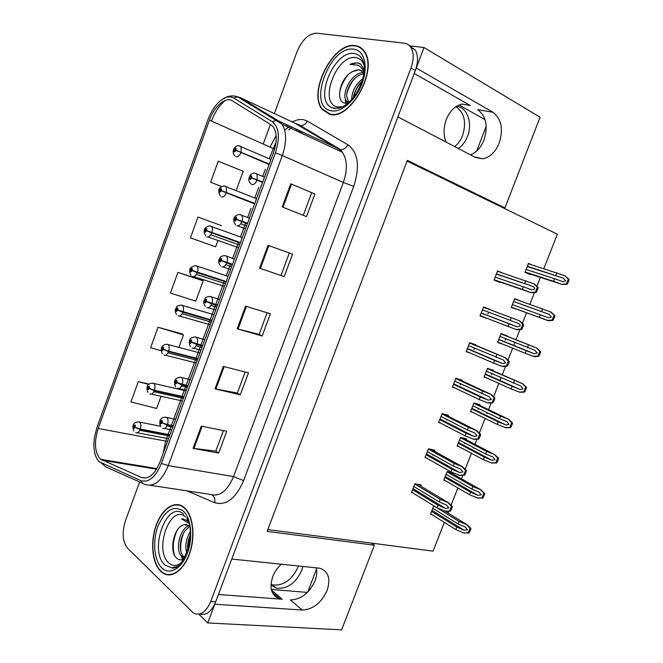 <?xml version="1.0" encoding="UTF-8"?>
<svg xmlns="http://www.w3.org/2000/svg" width="663" height="663" viewBox="0 0 663 663"><rect width="100%" height="100%" fill="white"/><g stroke="black" fill="none" stroke-linecap="round" stroke-linejoin="round"><path stroke-width="0.99" d="M414.218 73.477L470.374 105.533L462.194 104.083C455.232 105.583 449.928 110.738 446.282 119.555C443.423 127.636 443.356 135.136 446.066 142.073M281.319 564.172C277.432 567.768 274.548 571.978 272.667 576.81C269.095 588.421 271.523 595.772 279.935 598.871L282.181 599.228L271.457 590.029M423.98 47.512L540.063 117.202L504.941 207.917L407.331 160.363L267.148 531.394L374.38 545.193L341.611 629.85L207.751 622.947L214.795 604.208L302.245 610.026C313.044 609.446 321.331 602.924 327.099 590.476C330.862 578.575 328.367 571.141 319.599 568.191L231.76 559.058L397.899 116.903L475.636 157.529L482.739 158.78C489.891 157.438 495.369 152.217 499.173 143.117C503.524 129.152 501.46 118.876 492.974 112.279L416.273 68.024L423.98 47.512L409.626 45.846M492.974 112.279L477.658 109.61C486.145 116.124 488.258 126.26 483.998 140.017C480.915 147.634 476.382 152.556 470.407 154.794M302.245 610.026L290.394 599.965C301.126 599.476 309.339 593.095 315.024 580.821C316.798 576.114 317.229 571.771 316.334 567.785M198.842 614.178L207.751 622.947M543.842 268.664L557.359 234.188L407.057 161.084M374.38 545.193L371.388 543.096L433.072 551.135L444.351 522.386M459.053 104.978L485.051 119.672M307.408 592.407L271.316 589.465M448.006 513.054L448.694 511.306M451.196 504.933L457.86 487.935M461.448 478.777L462.766 475.421M465.277 469.006L471.443 453.293M473.415 448.263L473.655 447.641M474.965 444.318L476.921 439.32M479.448 432.873L485.109 418.444M486.982 413.654L487.33 412.767M488.556 409.659L491.159 403.013M493.703 396.515L498.849 383.405M499.968 380.545L501.087 377.695M502.222 374.802L505.488 366.482M508.049 359.951L512.665 348.158M513.717 345.481L514.919 342.415M515.971 339.746L519.891 329.735M522.469 323.163L526.546 312.779M529.845 304.367L534.395 292.764M536.98 286.151L540.428 277.366M267.827 529.604L371.388 543.096M504.941 207.917L501.402 206.964M433.768 505.794L430.486 514.198L431.53 514.372M452.829 473.888L453.219 472.876L447.127 471.608L443.754 480.227L444.972 480.468M479.631 405.366L479.913 404.67L473.937 402.988L470.531 411.698L472.429 412.22M478.081 409.336L478.429 408.449M493.156 370.824L493.363 370.277L487.454 368.388L484.031 377.148L486.882 378.034M491.581 374.835L492.029 373.692M506.747 336.075L506.897 335.685L501.054 333.588L497.606 342.406L503.474 344.445L497.722 342.108M505.156 340.144L505.712 338.727M520.463 301.019L514.728 298.599L511.264 307.458L517.206 309.356M466.188 439.726L466.528 438.865L460.495 437.398L457.105 446.058L458.572 446.406M464.664 443.638L464.904 443.025M531.577 264.769L528.477 263.402L524.997 272.311L530.731 274.78L530.93 274.258M420.839 486.145L421.287 484.993L414.864 483.766L411.441 492.568L412.568 492.775M434.422 451.23L434.804 450.235L428.447 448.801L425 457.652L426.334 457.942M432.873 455.208L433.047 454.76M461.821 380.794L462.078 380.131L455.846 378.266L452.365 387.225L454.644 387.88M460.238 384.88L460.628 383.869M475.644 345.266L475.835 344.777L469.661 342.688L466.164 351.697L470.075 352.981M474.028 349.409L474.542 348.108M489.543 309.538L483.567 306.911L480.045 315.969L486.252 318M487.91 313.74L488.532 312.14M448.08 416.107L448.403 415.287L442.105 413.637L438.641 422.538L440.298 422.961M446.514 420.143L446.796 419.414M502.098 272.833L497.548 270.918L494.001 280.035L500.059 282.513L500.233 282.057M483.559 306.919L489.667 309.223M480.087 315.87L486.161 318.223M514.645 298.806L520.513 300.903M218.442 594.496L282.181 599.228M160.57 571.233L163.081 573.205C172.065 578.94 184.571 569.575 190.049 552.312C195.643 535.132 192.767 514.513 184.181 507.468L183.129 506.656C174.013 500.25 161.639 509.308 155.971 525.817C150.186 542.235 152.125 563.044 160.57 571.233M169.753 574.556L170.573 574.854M329.751 114.293C350.197 120.939 378.946 69.192 364.194 51.167C361.89 47.935 358.89 46.087 355.186 45.606C333.24 41.578 307.334 92.837 322.317 109.536L329.751 114.293M361.865 48.556L360.912 48.291M100.246 459.028C94.685 452.332 93.997 442.155 98.199 428.48L209.442 120.177C214.182 106.436 225.76 96.375 232.274 100.793L270.736 124.611L273.28 127.006C277.126 133.031 277.225 141.459 273.587 152.299L159.874 462.244C154.752 474.443 148.669 479.531 141.625 477.509L100.246 459.028M99.243 461.788L140.821 480.609C148.736 482.929 155.59 477.211 161.382 463.462L275.402 152.805C280.209 137.639 279.131 127.238 272.161 121.619L233.6 97.967C229.655 95.795 225.113 96.864 219.959 101.174C214.87 105.715 210.867 111.923 207.942 119.788L96.964 427.453L94.502 437.066C92.928 448.586 94.511 456.824 99.243 461.788M359.736 47.313L360.291 47.396M199.72 614.004C206.135 615.803 211.456 611.767 215.666 601.888L415.32 70.551C418.312 62.015 418.262 55.137 415.171 49.94L409.717 45.946M168.841 574.945L167.722 574.34M221.533 225.644L197.988 217.058L190.438 237.876L215.624 246.818L217.87 240.669M182.043 333.879L158.009 327.273L150.6 347.719L161.076 350.735M201.701 280.001L177.916 272.41L170.432 293.038L195.784 301.176L203.201 280.847L201.486 279.877M139.62 481.96L125.464 520.662C121.835 532.464 122.539 541.646 127.586 548.21L193.513 613.101C200.292 616.134 206.019 612.28 210.71 601.548L410.952 68.04C413.952 59.471 413.919 52.576 410.828 47.363C409.17 44.893 406.933 43.485 404.107 43.145L316.508 33.175C308.593 33.589 302.055 39.863 296.908 51.996L274.325 113.729M272.932 117.533L272.717 118.113M270.413 124.412L263.244 144.028M290.734 183.817L314.908 193.977L306.497 216.619L282.198 206.939L290.734 183.817L291.538 184.165L283.002 207.262M223.315 366.432L248.476 372.83L240.304 394.825L215.027 388.883L223.315 366.432M201.279 426.118L226.754 431.306L218.666 453.094L193.074 448.354L201.279 426.118M268.043 245.293L292.549 254.169L284.22 276.595L259.589 268.184L268.043 245.293M245.567 306.157L270.405 313.781L262.158 335.992L237.197 328.831L245.567 306.157M236.227 190.38L243.197 171.286L218.243 161.208L210.627 182.209L221.517 186.518M149.134 384.109L138.294 381.648L130.942 401.911L156.617 408.483L161.043 396.35M262.158 335.992L259.117 334.392L237.197 328.831M284.22 276.595L259.589 268.184M218.666 453.094L215.831 451.031M223.406 430.627L215.806 451.089L193.074 448.354M240.304 394.825L237.371 392.985M245.169 371.984L237.354 393.026L215.027 388.883M314.908 193.977L291.538 184.165M177.916 272.41L203.201 280.847M158.009 327.273L183.469 334.914L178.944 347.321M183.469 334.914L181.836 333.729M138.294 381.648L148.752 384.449M197.988 217.058L221.301 225.561M210.627 182.209L221.575 186.485M267.139 312.779L259.109 334.417M289.325 253.001L281.071 275.236M311.618 192.933L303.298 215.351M328.351 113.514L329.105 114.135M180.361 505.198L179.491 505.289M496.405 273.86L532.339 286.25C534.071 287.013 534.834 287.933 534.627 289.01L531.908 289.847L523.372 286.781L522.328 289.449L530.997 292.673L536.326 292.449L538.223 287.609L534.411 283.971L497.416 271.258M262.714 181.944L251.973 177.899L251.575 175.77C249.769 176.59 249.313 177.841 250.2 179.524L251.915 178.065L250.49 178.306L251.161 176.897L251.318 177.75L251.973 177.899M262.614 182.209L251.318 177.75M251.915 178.065L257.053 180.179C255.595 183.386 253.879 184.828 251.923 184.529L251.277 184.165M262.531 182.433L257.053 180.179M494.126 279.72L522.328 289.449M495.137 277.117L523.372 286.781M524.682 283.433L525.734 280.756M530.566 292.499L535.455 292.093L537.353 287.245L538.223 287.609M535.455 292.093L536.326 292.449M537.353 287.245L533.98 283.789M527.35 266.286L563.359 278.153L565.622 280.847L562.962 281.667L554.541 278.684L553.514 281.303L562.033 284.435L567.255 284.212L568.771 280.946L569.127 279.479L564.975 275.742L528.345 263.741M269.286 164.034L236.119 150.269L235.763 148.239C234.039 149.084 233.591 150.294 234.429 151.885L236.061 150.426L234.71 150.708L235.365 149.332L236.119 150.269M269.17 164.349L238.663 151.471M236.061 150.426L241.05 152.473C239.641 155.598 238.009 157.04 236.144 156.816M269.112 164.499L241.05 152.473M237.362 150.94L235.506 150.145M525.113 272.012L553.514 281.303M526.107 269.468L554.541 278.684M555.834 275.418L556.862 272.8M561.619 284.261L566.434 283.847L568.299 279.115L569.127 279.479M566.434 283.847L567.255 284.212M568.299 279.115L564.975 275.742M482.432 309.82L517.836 323.271C519.552 324.05 520.314 324.969 520.107 326.047L517.281 326.826L508.927 323.718L507.891 326.378L516.51 329.652L521.814 329.453L523.704 324.638L519.9 320.991L483.435 307.234M247.556 223.249L236.79 219.387L236.418 217.207C234.644 217.945 234.188 219.188 235.05 220.936L236.732 219.552L235.357 219.743L236.011 218.326L236.79 219.387M247.432 223.588L236.136 219.262M247.514 223.365L236.161 219.196M236.732 219.552L241.854 221.674C240.404 224.84 238.721 226.216 236.807 225.81M247.382 223.738L241.854 221.674M480.169 315.646L507.891 326.378M481.172 313.06L508.927 323.718M510.228 320.395L511.272 317.734M516.071 329.486L520.927 329.13L522.817 324.306L523.704 324.638M520.927 329.13L521.814 329.453M522.817 324.306L519.469 320.826M468.542 345.572L503.416 360.075L505.678 362.86L502.745 363.589L494.565 360.44L493.537 363.084L502.687 366.523L507.386 366.233L508.919 362.918L509.259 361.451L505.479 357.796L469.545 342.995M232.506 264.28L221.715 260.6L221.359 258.379C219.619 259.034 219.171 260.269 220 262.076L221.649 260.758L220.323 260.899L220.953 259.49L221.715 260.6M232.431 264.479L221.069 260.443M221.649 260.758L226.754 262.888C225.321 266.02 223.663 267.33 221.79 266.824M232.323 264.769L226.754 262.888M466.296 351.357L493.537 363.084M467.299 348.788L494.565 360.44M495.858 357.133L496.894 354.49M501.667 366.258L506.491 365.943L508.372 361.153L509.259 361.451M506.491 365.943L507.386 366.233M508.372 361.153L505.04 357.655M454.735 381.109L489.087 396.656L491.333 399.457L488.291 400.12L480.294 396.946L479.266 399.574L488.233 403.029L493.04 402.797L494.573 399.491L494.905 398.04L491.142 394.386L482.606 391.029L455.73 378.556M217.547 305.046L206.732 301.541L206.4 299.27C204.693 299.842 204.245 301.068 205.049 302.95L206.674 301.698L205.389 301.789L205.994 300.372L206.732 301.541M206.707 301.524L206.102 301.342M217.53 305.088L209.947 302.718M206.674 301.698L211.754 303.836C210.328 306.936 208.704 308.179 206.881 307.566M217.373 305.527L211.754 303.836M452.506 386.869L479.266 399.574M453.5 384.308L480.294 396.946M481.578 393.665L482.606 391.029M487.346 402.814L492.137 402.532L494.01 397.775L494.905 398.04M492.137 402.532L493.04 402.797M494.01 397.775L490.695 394.253M513.61 301.45L549.105 314.337L551.351 317.038L548.591 317.817L540.345 314.792L539.326 317.386L548.508 320.726L552.992 320.37L554.5 317.121L554.848 315.663L551.119 312.107L514.604 298.922M254.824 203.442L221.45 190.604L221.102 188.532C219.412 189.295 218.972 190.505 219.784 192.154L221.392 190.762L220.075 190.994L220.704 189.618L221.45 190.604M254.683 203.831L220.82 190.513M254.758 203.616L220.845 190.447M221.392 190.762L226.356 192.817C224.956 195.908 223.348 197.284 221.525 196.961M254.658 203.906L226.356 192.817M511.388 307.143L539.326 317.386M512.375 304.615L540.345 314.792M541.621 311.544L542.649 308.941M547.373 320.411L552.155 320.047L554.011 315.331L554.848 315.663M552.155 320.047L552.992 320.37M554.011 315.331L550.713 311.941M499.952 336.414L534.933 350.304L537.163 353.023L534.303 353.744L526.223 350.686L525.212 353.271L534.221 356.619L538.804 356.321L540.312 353.081L540.652 351.647L536.947 348.083L500.93 333.895M240.462 242.6L206.864 230.683L206.541 228.569C204.884 229.257 204.444 230.459 205.232 232.166L206.806 230.84L205.538 231.022L206.152 229.647L206.864 230.683M240.362 242.857L206.251 230.558M240.445 242.641L206.276 230.492M206.806 230.84L211.754 232.895C210.37 235.953 208.787 237.271 207.005 236.848M240.288 243.064L211.754 232.895M497.739 342.075L525.212 353.271M498.717 339.564L526.223 350.686M527.499 347.453L528.51 344.868M533.209 356.346L537.966 356.023L539.806 351.34L540.652 351.647M537.966 356.023L538.804 356.321M539.806 351.34L536.533 347.934M486.369 371.181L520.845 386.065L523.057 388.8L520.099 389.463L512.192 386.372L511.181 388.941L520.016 392.305L524.706 392.065L525.444 390.764L526.538 387.407L522.85 383.844L487.346 368.678M226.182 281.518L192.378 270.504L192.071 268.341C190.447 268.963 190.016 270.148 190.77 271.921L192.32 270.661L191.085 270.794L191.682 269.418L192.378 270.504M192.925 270.711L191.781 270.347M226.133 281.634L195.162 271.507M192.32 270.661L197.243 272.725C195.875 275.75 194.317 277.001 192.577 276.488M226.017 281.974L197.243 272.725M484.164 376.816L511.181 388.941M485.142 374.313L512.192 386.372M513.452 383.156L514.463 380.587M519.129 392.082L523.853 391.8L525.693 387.142L526.538 387.407M523.853 391.8L524.706 392.065M525.693 387.142L522.427 383.711M472.86 405.756L499.488 418.66L506.83 421.618L509.035 424.361L505.977 424.966L498.236 421.85L497.233 424.403L505.902 427.784L510.692 427.594L512.176 424.378L512.516 422.969L508.836 419.406L500.499 416.099L473.83 403.261M211.994 320.188L177.982 310.077L177.692 307.872C176.101 308.411 175.67 309.596 176.399 311.428L177.924 310.226L176.731 310.317L177.303 308.933L177.982 310.077M177.833 310.002L177.402 309.878M182.085 311.56L181.347 311.32M177.924 310.226L182.831 312.298C181.471 315.29 179.946 316.483 178.248 315.87M211.828 320.643L182.831 312.298M470.672 411.35L497.233 424.403M471.642 408.864L498.236 421.85M499.488 418.66L500.499 416.099M505.131 427.61L509.822 427.362L511.654 422.737L512.516 422.969M509.822 427.362L510.692 427.594M511.654 422.737L508.413 419.289M298.333 565.929L297.77 567.569C291.695 580.175 283.283 585.968 272.526 584.932L270.968 584.41M270.943 584.89L276.322 588.156C287.096 589.167 295.541 583.341 301.64 570.669L302.875 566.401M307.715 592.109L316.574 568.987M455.846 106.71C464.365 112.611 466.619 122.174 462.625 135.418C460.777 140.158 458.133 143.879 454.685 146.581M458.315 148.479C462.326 145.785 465.376 141.766 467.481 136.412C472.934 123.127 467.05 106.66 456.351 106.378M476.68 151.031L486.203 126.194M180.22 563.641C175.968 566.243 172.115 565.978 168.659 562.829C153.468 549.743 170.689 503.018 185.632 517.032M188.425 521.839L186.576 520.198L181.645 518.98L188.839 523.273M189.378 525.577L184.132 524.723C173.938 526.48 168.99 550.671 176.026 557.566C178.256 559.995 180.808 560.492 183.684 559.042M160.695 570.901C152.341 562.812 150.41 542.21 156.128 525.958C161.739 509.623 173.988 500.656 183.005 506.988L184.057 507.8C192.552 514.778 195.394 535.19 189.858 552.188C184.438 569.26 172.065 578.526 163.173 572.849L160.695 570.901M180.295 505.554L181.148 505.521M184.571 557.492L181.339 555.909C175.015 550.075 179.764 528.055 189.32 525.535M184.704 557.235L183.203 556.1C180.485 552.925 179.698 547.795 180.842 540.701C180.875 539.442 182.963 533.541 185.002 530.79L189.552 526.48M186.684 552.925C184.828 546.072 185.98 539.094 190.132 531.991M187.803 549.726C187.173 545.5 187.96 540.726 190.165 535.414M184.132 524.723L186.8 524.466M171.444 574.705L170.606 574.473M181.645 518.98L183.552 518.996M187.165 520.306L188.151 521.027M174.526 555.263C172.223 547.356 173.126 538.978 177.253 530.135M187.206 520.339L187.828 520.165M183.436 559.166L182.192 556.663L184.082 556.862M180.982 551.831C180.121 545.525 181.074 539.118 183.842 532.613M188.01 549.047L190.148 535.861M187.024 520.016L187.712 519.883M182.756 559.464L180.842 555.321M342.87 106.685L337.633 106.942C317.892 104.132 336.398 53.918 355.915 57.623C359.81 58.228 362.537 60.772 364.086 65.256M364.484 70.618L360.879 64.286L357.299 62.794L350.014 64.427L357.937 65.189C360.697 66.499 362.719 68.935 363.987 72.507M363.879 73.344L363.2 72.217L359.131 69.698L352.053 71.819C339.713 78.408 335.287 101.596 344.677 103.121L347.992 103.155M329.884 113.937L322.516 109.229C307.69 92.687 333.34 41.968 355.053 45.962C358.708 46.443 361.683 48.275 363.954 51.465C378.556 69.292 350.122 120.5 329.884 113.937M330.05 114.351L329.262 113.787M352.053 71.819C356.064 69.996 358.65 69.408 359.81 70.063L361.526 70.601M351.672 99.533C351.838 91.386 355.542 84.441 362.785 78.69M353.445 97.428C353.752 92.555 358.666 83.762 361.94 81.516M348.564 102.657L346.368 100.842C340.666 93.723 352.252 71.828 363.498 72.673M348.721 102.516L346.65 96.077C346.509 93.458 347.429 90.052 349.409 85.875C352.799 79.179 357.606 75.101 363.838 73.643M361.675 48.905L362.595 49.244M350.014 64.427C353.959 62.653 357.39 62.471 360.307 63.888M339.514 93.922C340.426 86.845 343.451 80.322 348.581 74.355M346.451 103.329L346.111 100.42M346.824 93.715C348.241 88.187 350.802 83.207 354.514 78.756M353.553 96.649C354.929 91.544 357.307 86.911 360.697 82.751M345.705 103.295L345.282 98.232M441.011 416.447L467.382 429.972L474.832 433.022L477.07 435.84L473.921 436.428L466.106 433.237L465.078 435.848L473.871 439.32L478.785 439.138L480.31 435.848L480.642 434.406L476.888 430.751L468.401 427.353L441.997 413.903M202.687 345.547L191.847 342.207L191.541 339.895C189.867 340.392 189.427 341.611 190.198 343.55L191.789 342.365L190.546 342.415L191.135 340.997L191.847 342.207M191.789 342.365L196.845 344.511C195.444 347.578 193.845 348.755 192.063 348.042M202.513 346.02L196.845 344.511M438.79 422.174L465.078 435.848M439.776 419.629L466.106 433.237M467.382 429.972L468.401 427.353M473.109 439.146L477.874 438.914L479.73 434.182L480.642 434.406M477.874 438.914L478.785 439.138M479.73 434.182L476.44 430.643M427.362 451.586L453.268 466.064L460.677 469.172L462.89 471.998L459.633 472.52L451.992 469.305L450.981 471.907L459.608 475.396L464.614 475.263L466.13 471.99L466.454 470.564L462.724 466.909L454.279 463.462L428.348 449.058M187.927 385.775L177.071 382.609L176.772 380.255C175.14 380.67 174.692 381.88 175.446 383.885L177.013 382.766L176.466 382.352L175.811 382.775L176.375 381.349L177.071 382.609M177.013 382.766L182.043 384.921C180.651 387.946 179.085 389.057 177.336 388.253M187.753 386.247L182.043 384.921M425.149 457.271L450.981 471.907M426.135 454.743L451.992 469.305M453.268 466.064L454.279 463.462M458.953 475.272L463.686 475.073L465.534 470.374L466.454 470.564M463.686 475.073L464.614 475.263M465.534 470.374L462.268 466.81M413.795 486.518L439.229 501.941L446.597 505.107L448.801 507.949L445.437 508.388L437.97 505.173L436.958 507.75L445.428 511.264L450.525 511.181L452.033 507.916L452.357 506.507L448.636 502.852L440.24 499.355L414.765 484.007M173.267 425.745L167.507 424.593L162.377 422.754L162.103 420.35C160.504 420.69 160.065 421.892 160.786 423.955L162.319 422.911L161.797 422.455L161.167 422.861L161.706 421.436L162.377 422.754M162.319 422.911L167.333 425.066C165.957 428.058 164.416 429.102 162.717 428.199M173.093 426.218L167.333 425.066M411.59 492.178L436.958 507.75M412.568 489.659L437.97 505.173M439.229 501.941L440.24 499.355M444.881 511.173L449.589 511.024L451.42 506.35L452.357 506.507M449.589 511.024L450.525 511.181M451.42 506.35L448.18 502.769M459.426 440.133L485.606 453.948L492.907 456.964L495.095 459.724L491.938 460.255L484.363 457.122L483.36 459.666L491.88 463.064L496.753 462.923L498.236 459.716L498.568 458.324L494.905 454.76L486.609 451.412L460.395 437.655M197.897 358.617L168.667 351.158L163.678 349.384L163.413 347.147C161.847 347.611 161.416 348.788 162.12 350.677L163.62 349.542L162.468 349.583L163.023 348.208L163.678 349.384M163.62 349.542L168.501 351.622C167.159 354.581 165.659 355.708 164.001 355.003M197.731 359.073L168.501 351.622M457.246 445.693L483.36 459.666M458.216 443.224L484.363 457.122M485.606 453.948L486.609 451.412M491.217 462.923L495.874 462.724L497.689 458.125L498.568 458.324M495.874 462.724L496.753 462.923M497.689 458.125L494.474 454.652M446.066 474.318L471.807 489.037L479.059 492.112L481.23 494.88L477.973 495.344L470.564 492.195L469.57 494.722L477.94 498.145L482.896 498.046L484.371 494.855L484.694 493.479L481.048 489.907L472.802 486.518L447.028 471.857M183.883 396.805L154.438 390.234L149.465 388.452L149.216 386.173C147.683 386.562 147.261 387.731 147.94 389.678L149.407 388.609L148.297 388.609L148.827 387.225L149.465 388.452M149.407 388.609L154.272 390.689C152.938 393.615 151.462 394.684 149.846 393.888M183.717 397.261L154.272 390.689M443.903 479.855L469.57 494.722M444.865 477.393L470.564 492.195M471.807 489.037L472.802 486.518M477.377 498.046L482.009 497.88L483.816 493.305L484.694 493.479M482.009 497.88L482.896 498.046M483.816 493.305L480.617 489.816M432.782 508.306L458.083 523.927L465.293 527.06L467.448 529.836L464.092 530.218L456.848 527.068L455.862 529.58L464.059 533.027L469.114 532.969L470.589 529.787L470.904 528.428L467.282 524.856L459.069 521.416L433.743 505.861M169.96 434.762L140.291 429.06L135.343 427.27L135.111 424.95C133.611 425.265 133.188 426.425 133.843 428.439L135.285 427.428L134.796 426.98L134.216 427.386L134.73 425.994L135.343 427.27M135.285 427.428L140.125 429.516C138.807 432.409 137.357 433.411 135.774 432.525M169.794 435.21L140.125 429.516M430.635 513.817L455.862 529.58M431.588 511.372L456.848 527.068M458.083 523.927L459.069 521.416M463.619 532.953L468.219 532.837L470.017 528.287L470.904 528.428M468.219 532.837L469.114 532.969M470.017 528.287L466.843 524.781M470.374 105.533L462.053 104.108M306.024 129.617L306.439 129.351M98.199 428.48L165.659 441.094L163.231 453.094M286.88 125.68L287.527 125.15M292.027 122.091C296.262 119.771 300.24 119.008 303.952 119.796L307.367 121.138L347.926 144.783C358.161 152.49 360.1 166.338 353.752 186.336L243.611 480.6C235.73 498.684 226.05 506.035 214.58 502.653L187.032 490.852M287.75 125.257L286.184 126.061M276.148 135.583L270.065 147.053M142.686 483.327L105.807 466.926L101.356 463.164M288.662 130.023L291.836 127.172M275.402 152.805L282.297 155.54L168.294 465.592L161.382 463.462M272.161 121.619L276.537 120.434L278.584 120.964L281.891 124.056C286.689 131.572 286.822 142.064 282.297 155.54L343.359 182.466C347.694 169.687 347.337 159.609 342.29 152.241L338.851 149.167L296.999 124.445M150.335 485.283L210.42 494.407C219.569 497.01 227.276 491.076 233.542 476.606L168.294 465.592C161.855 480.841 154.222 487.148 145.396 484.529C143.2 484.131 141.675 482.821 140.821 480.609M233.6 97.967L237.793 96.889L239.782 97.428L278.584 120.964L340.509 149.614C343.616 149.697 346.086 148.081 347.926 144.783M211.447 121.064C214.837 112.221 219.42 105.351 225.213 100.461M235.539 96.193L239.782 97.428L300.264 125.672C303.273 125.788 305.643 124.279 307.367 121.138M210.71 601.548L215.666 601.888M410.952 68.04L415.32 70.551M243.611 480.6L233.542 476.606L343.359 182.466L353.752 186.336M214.58 502.653C215.318 499.082 214.447 496.504 211.978 494.921M296.775 131.001L296.054 130.57M276.073 141.832L269.277 158.548M209.442 120.177L274.631 149.1M265.374 169.198L262.821 176.134M258.736 187.297L254.882 197.789M251.004 208.373L247.655 217.505M245.608 223.075L240.503 236.998M238.514 242.434L232.672 258.355M230.542 264.164L226.298 275.742M224.227 281.402L215.732 304.549M215.574 304.988L210.196 319.657M210.022 320.121L200.914 344.959M200.698 345.539L196.132 358.012M195.908 358.608L186.195 385.104M185.93 385.825L182.151 396.126M181.886 396.847L171.568 424.991M171.253 425.845L168.261 434.008M167.946 434.853L165.659 441.094L167.532 441.384M102.119 460.238L156.551 469.197M141.625 477.509L145.379 478.089M246.396 306.414L238.034 329.055M224.152 366.647L215.873 389.065M202.124 426.292L193.928 448.486M268.855 245.583L260.41 268.457M496.322 274.059L532.339 286.25M255.338 173.217L256.987 173.971L257.236 179.69M494.051 279.919L530.997 292.673M527.242 266.567L563.359 278.153M234.735 151.893L235.025 150.841M235.597 149.432L236.111 148.504M239.558 145.835L241.034 146.531L241.224 151.993M525.03 272.327L562.033 284.435M235.522 219.834L236.061 218.359M240.039 214.547L241.713 215.251C242.716 216.627 242.824 218.608 242.028 221.185M481.189 313.027L516.527 326.602M220.497 260.99L220.986 259.506M225.851 255.744L226.539 256.258C227.616 257.667 227.74 259.714 226.928 262.407M469.644 342.746L505.479 357.796M467.39 348.547L502.115 363.382M205.58 301.872L206.027 300.397M209.765 296.378L211.464 296.983C212.608 298.425 212.765 300.546 211.928 303.356M457.346 378.714L491.142 394.386M453.666 383.877L487.794 399.946M513.576 301.532L549.105 314.337M224.774 186.03L226.274 186.684L226.522 192.336M511.364 307.209L547.787 320.569M205.87 231.055L206.301 229.812M210.602 225.975L211.613 226.564C212.599 227.89 212.707 229.846 211.92 232.423M500.979 333.787L536.947 348.083M498.767 339.439L533.657 353.536M191.433 270.819L191.822 269.584M195.51 265.631L197.035 266.195C198.096 267.545 198.22 269.568 197.417 272.261M487.993 368.562L522.85 383.844M485.266 373.998L519.577 389.28M177.096 310.317L177.444 309.107M181.032 305.046L182.557 305.56C183.676 306.944 183.825 309.033 182.996 311.834M475.727 403.494L508.836 419.406M471.832 408.367L505.571 424.817M176.507 566.641L171.816 567.909L164.905 565.009C148.18 550.447 167.209 498.75 183.726 514.19M161.797 567.926C154.048 560.492 152.399 541.19 157.943 526.331C164.996 510.237 173.325 505.057 182.947 510.808C191.035 517.463 193.306 537.511 187.405 553.133C181.629 568.862 169.455 575.592 161.797 567.926M354.357 53.546C359.106 54.291 362.263 57.573 363.813 63.391C365.296 70.982 363.167 80.38 357.407 91.577C353.943 97.32 350.023 101.795 345.622 104.994C342.174 107.116 340.683 108.45 333.68 108.318L331.931 107.588C313.226 100.585 334.16 49.692 354.357 53.546M338.917 108.226L334.077 108.284L331.931 107.588L334.873 108.226L339.332 108.119M331.069 110.738C306.762 107.099 329.627 44.91 353.851 49.203C364.385 50.338 368.512 66.416 362.131 83.331C355.907 100.262 341.122 113.025 331.069 110.738M190.546 342.415L191.168 341.014M194.798 336.887L196.48 337.434C197.707 338.909 197.889 341.105 197.027 344.031M444.392 414.234L476.888 430.751M440.025 418.991L473.556 436.295M175.927 383.976L176.822 380.297M179.93 377.131L181.596 377.612C182.897 379.12 183.104 381.399 182.217 384.449M431.149 449.415L462.724 466.909M426.458 453.915L459.401 472.429M161.449 422.895L161.755 421.477M165.17 417.102L166.811 417.524C168.187 419.057 168.419 421.419 167.507 424.593M417.831 484.33L448.636 502.852M445.437 508.388L412.974 488.614L445.329 508.347M162.858 349.55L163.164 348.398M166.645 344.213L168.162 344.669C169.355 346.086 169.521 348.249 168.667 351.158M462.832 437.97L494.905 454.76M458.481 442.544L491.656 460.147M148.711 388.526L148.968 387.449M152.366 383.123L153.857 383.529C155.117 384.971 155.308 387.209 154.438 390.234M449.787 472.164L481.048 489.907M445.205 476.523L477.816 495.278M134.672 427.229L134.871 426.268M138.177 421.784L139.644 422.14C140.97 423.607 141.186 425.911 140.291 429.06M444.972 511.19L467.282 524.856M464.092 530.218L432.003 510.319L464.05 530.201M474.501 156.932L482.739 158.78M279.935 598.871L272.195 592.216M284.651 130.072L289.723 126.177M296.27 124.097L298.665 124.553L340.509 149.614L342.29 152.241L281.891 124.056L237.793 96.889C231.768 94.71 225.818 96.143 219.959 101.174M99.317 462.003L98.82 461.382M410.828 47.363L415.171 49.94M100.561 459.293L156.916 468.592M303.397 134.092L298.872 131.357M297.488 129.807L294.977 130.163M323.088 109.917L322.317 109.536M250.846 183.767C247.216 179.4 249.213 178.538 249.644 176.167C250.664 174.17 252.33 173.151 254.642 173.109L264.487 177.104M528.842 288.795L531.908 289.847M235.174 156.145C230.451 151.81 234.909 145.197 238.663 145.694L270.952 159.493M560.857 280.988L562.962 281.667M235.539 224.873C231.039 218.467 235.713 214.646 239.674 214.489L249.421 218.177M245.542 228.752L237.843 225.917M246.57 225.934L240.735 223.762M481.205 312.969L517.281 326.826M220.348 265.73C218.508 262.971 218.119 260.832 219.163 259.324C220.845 257.576 218.798 256.349 224.815 255.595L234.453 258.96M230.6 269.485L222.992 266.949M231.627 266.675L225.801 264.728M467.407 348.498L502.745 363.589M205.29 306.331C203.665 303.861 203.309 301.822 204.212 300.231C206.019 298.483 203.35 297.256 210.072 296.436L219.594 299.469M215.748 309.961L208.223 307.723M216.776 307.16L210.958 305.419M453.683 383.819L488.291 400.12M220.356 196.124C217.398 190.414 218.674 187.024 224.193 185.93L256.564 198.701M542.558 315.613L548.591 317.817M205.663 235.846C202.696 230.459 204.088 227.152 209.823 225.909L242.277 237.644M238.581 247.722L208.008 236.956M239.567 245.037L210.751 234.818M498.791 339.39L534.303 353.744M191.077 275.336C188.184 270.123 189.676 266.891 195.552 265.639L228.08 276.33M224.401 286.366L193.712 276.62M225.387 283.689L196.389 274.416M485.283 373.949L520.099 389.463M176.598 314.594C175.165 312.331 174.841 310.417 175.645 308.85C177.46 307.168 174.518 306.016 181.389 305.113L213.983 314.759M210.304 324.787L179.507 316.036M211.29 322.11L182.11 313.756M471.849 408.325L505.977 424.966M276.322 588.156L272.526 584.932M176.789 566.475L171.816 567.909C184.239 571.141 196.347 530.947 186.85 517.994M183.005 506.988L183.717 507.087M174.079 567.661L173.573 567.611M335.171 108.575L334.558 108.268M348.05 101.704L346.368 100.842M363.954 51.465L364.65 51.855M190.339 346.683C187.985 340.459 189.676 337.235 195.428 337.011L204.834 339.696M200.988 350.188L193.538 348.232M202.016 347.387L196.198 345.846M440.041 418.95L473.921 436.428M175.504 386.786C173.267 380.637 175.065 377.479 180.883 377.322L190.182 379.65M186.32 390.167L178.944 388.485M187.347 387.358L181.529 386.015M426.466 453.882L459.633 472.52M160.786 426.649C158.863 422.754 159.17 416.596 166.446 417.375L175.62 419.331M171.742 429.906L164.424 428.472M172.778 427.08L166.943 425.919M162.244 353.611C160.048 347.685 161.739 344.603 167.325 344.346L199.977 352.948M196.298 362.976L165.377 355.202M197.276 360.299L167.921 352.849M458.498 442.511L491.938 460.255M147.982 392.397C146.017 388.477 146.573 382.742 153.352 383.33L186.054 390.88M182.366 400.949L151.33 394.12M183.353 398.264L153.808 391.7M445.213 476.506L477.973 495.344M133.835 430.967C132.285 427.337 132.003 421.378 139.462 422.066L160.521 426.259M168.51 438.699L137.357 432.806M169.504 435.989L139.777 430.304"/></g></svg>
